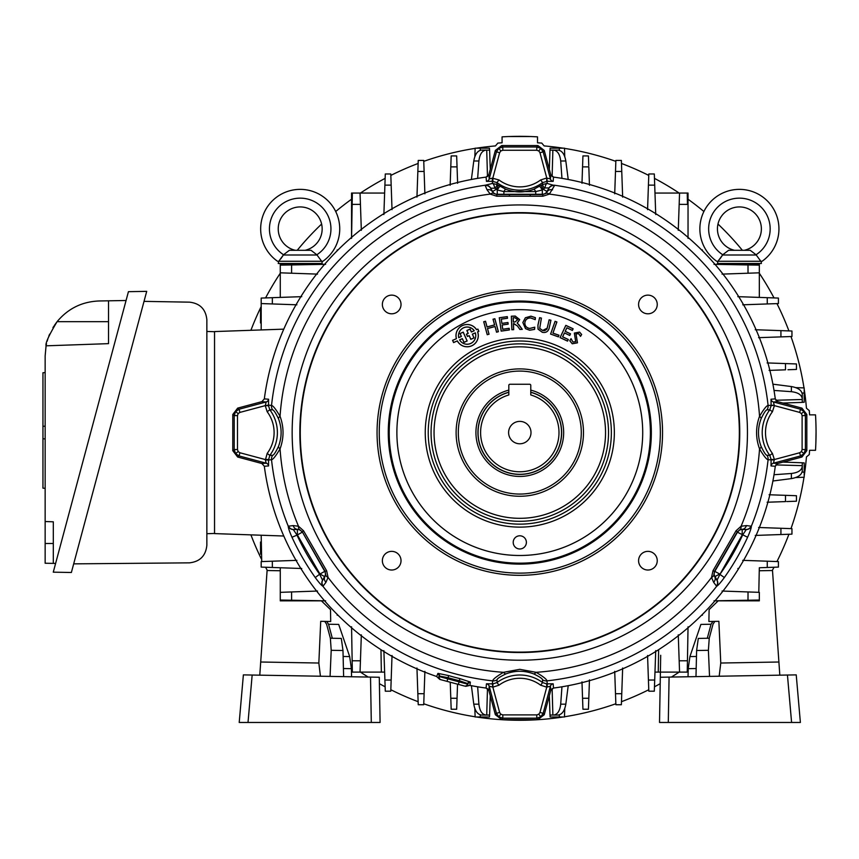 <?xml version="1.0" encoding="UTF-8"?>
<svg xmlns="http://www.w3.org/2000/svg" width="859" height="859" viewBox="0 0 859 859"><rect width="100%" height="100%" fill="white"/><g stroke="black" fill="none" stroke-linecap="round" stroke-linejoin="round"><path stroke-width="1.29" d="M530.776 392.327A41.726 41.726 0 0 1 519.802 474.308A41.726 41.726 0 0 1 508.818 392.327M508.818 390.115A43.863 43.863 0 0 0 519.802 476.444A43.863 43.863 0 0 0 530.776 390.115M508.603 432.582A11.199 11.199 0 0 0 519.802 443.781A11.199 11.199 0 0 0 531.002 432.582A11.199 11.199 0 0 0 519.802 421.382A11.199 11.199 0 0 0 508.603 432.582M558.994 432.582A39.192 39.192 0 0 0 530.776 394.957L530.776 385.369A1.095 1.095 0 0 0 529.681 384.263L509.924 384.263A1.095 1.095 0 0 0 508.818 385.369L508.818 394.957A39.192 39.192 0 0 0 519.802 471.774A39.192 39.192 0 0 0 558.994 432.582M488.857 690.475L486.108 688.059L486.441 683.807A3.296 3.275 -175.6 0 1 489.19 686.201L488.857 690.475L495.353 714.72L501.72 719.606L537.884 719.606L544.241 714.72L550.737 690.475L550.415 686.201L546.754 687.157L540.644 685.203A34.822 34.822 0 0 0 498.961 685.203L496.996 682.572A38.107 38.107 0 0 1 542.609 682.572L542.523 679.77C542.448 678.664 539.463 676.688 533.589 673.864C524.377 670.407 515.175 670.407 506.005 673.864C500.121 676.699 497.146 678.664 497.071 679.77L496.996 682.572L492.926 683.882L492.851 687.157L492.347 683.85L492.926 683.882M544.391 188.261A5.487 0.676 -124.5 0 1 542.566 184.545L547.043 183.418L554.538 185.544L549.352 194.113L542.888 196.206L496.717 196.206L490.253 194.113L487.042 189.828L485.12 185.243L492.561 183.418L497.039 184.545L505.801 189.259C515.142 192.813 524.473 192.813 533.793 189.259L542.566 184.545L542.609 182.591A38.107 38.107 0 0 1 496.996 182.591L497.039 184.545A5.487 0.676 -55.5 0 1 495.213 188.261L490.575 188.164L493.925 193.5L497.093 194.574L542.512 194.574L545.68 193.5L549.051 187.949L544.896 187.949L542.33 189.968L535.726 191.589L503.879 191.589L497.275 189.968L495.213 188.261M278.509 418.784A6.593 2.577 -21.3 0 1 280.055 416.293C284.018 427.127 284.018 437.983 280.055 448.86C275.889 455.914 273.044 459.533 271.519 459.715L268.523 460.027L268.577 465.943L264.325 466.265L261.898 463.516L266.183 463.194L265.377 459.994L268.523 460.027L269.812 455.388L272.604 455.302C273.72 455.227 275.685 452.242 278.509 446.369C281.977 437.156 281.977 427.954 278.509 418.784C275.685 412.9 273.71 409.926 272.604 409.85L269.812 409.775A38.107 38.107 0 0 1 269.812 455.388L267.181 453.423A34.822 34.822 0 0 0 267.181 411.74L269.812 409.775L268.491 405.706L265.216 405.631L268.523 405.126L268.491 405.706M325.948 582.327A5.487 4.563 31.5 0 1 324.885 576.733L319.935 573.995L325.035 571.246L302.336 531.914L299.812 529.713A5.487 3.114 -66.4 0 1 298.502 526.223L303.549 530.776L326.635 570.763L328.052 577.409L325.948 582.327L322.941 586.289A5.487 5.401 -72.1 0 1 322.565 580.222L325.69 574.531L325.035 571.246A5.487 0.537 -29.9 0 0 326.635 570.763M506.005 673.864A6.593 2.577 -111.3 0 1 503.514 672.318L519.802 669.322L536.08 672.318C543.135 676.484 546.754 679.329 546.936 680.865L547.247 683.85L553.164 683.807L553.497 688.059L550.737 690.475M519.802 652.121A219.539 219.539 0 0 1 300.263 432.582A219.539 219.539 0 0 1 519.802 213.043A219.539 219.539 0 0 1 739.341 432.582A219.539 219.539 0 0 1 519.802 652.121M638.581 304.473A9.331 9.331 0 0 0 647.911 313.803A9.331 9.331 0 0 0 657.242 304.473A9.331 9.331 0 0 0 647.911 295.131A9.331 9.331 0 0 0 638.581 304.473M382.362 304.473A9.331 9.331 0 0 0 391.693 313.803A9.331 9.331 0 0 0 401.024 304.473A9.331 9.331 0 0 0 391.693 295.131A9.331 9.331 0 0 0 382.362 304.473M382.362 560.691A9.331 9.331 0 0 0 391.693 570.022A9.331 9.331 0 0 0 401.024 560.691A9.331 9.331 0 0 0 391.693 551.36A9.331 9.331 0 0 0 382.362 560.691M638.581 560.691A9.331 9.331 0 0 0 647.911 570.022A9.331 9.331 0 0 0 657.242 560.691A9.331 9.331 0 0 0 647.911 551.36A9.331 9.331 0 0 0 638.581 560.691M377.058 432.582A142.744 142.744 0 0 1 519.802 289.837A142.744 142.744 0 0 1 662.547 432.582A142.744 142.744 0 0 1 519.802 575.326A142.744 142.744 0 0 1 377.058 432.582M660.346 432.582A140.543 140.543 0 0 0 519.802 292.028A140.543 140.543 0 0 0 379.248 432.582A140.543 140.543 0 0 0 519.802 573.125A140.543 140.543 0 0 0 660.346 432.582M519.802 564.116A131.534 131.534 0 0 0 651.337 432.582A131.534 131.534 0 0 0 519.802 301.047A131.534 131.534 0 0 0 388.268 432.582A131.534 131.534 0 0 0 519.802 564.116M519.802 548.976A6.593 6.593 0 0 0 526.384 542.383A6.593 6.593 0 0 0 519.802 535.791A6.593 6.593 0 0 0 513.21 542.383A6.593 6.593 0 0 0 519.802 548.976M456.44 338.671L452.65 340.368L453.606 342.516L457.321 340.851A11.113 11.113 0 0 0 471.655 345.79A11.113 11.113 0 0 0 477.583 331.832L478.807 331.295L477.851 329.147L476.541 329.727A11.113 11.113 0 0 0 456.44 338.671L452.575 340.336L453.573 342.591L457.299 340.926A11.178 11.178 0 0 0 471.677 345.844A11.178 11.178 0 0 0 477.658 331.864L478.882 331.316L477.883 329.072L476.573 329.652A11.178 11.178 0 0 0 456.376 338.639M467.135 327.043A8.601 8.601 0 0 0 458.76 337.576L461.315 336.438L460.027 333.539L463.226 332.122L467.167 340.969L463.967 342.397L462.325 338.693L459.651 339.885A8.601 8.601 0 0 0 475.295 332.916L472.396 334.205L474.05 337.909L470.796 339.348L469.175 335.697L467.446 336.47L466.416 334.151L468.144 333.389L466.856 330.5L470.109 329.061L471.398 331.95L474.189 330.715A8.601 8.601 0 0 0 467.135 327.043M458.717 337.662L461.401 336.47L460.102 333.571L463.194 332.197L467.092 340.937L464 342.322L462.357 338.618L459.576 339.853A8.665 8.665 0 0 0 475.328 332.841L472.321 334.172L473.975 337.877L470.829 339.273L469.207 335.622L467.468 336.395L466.491 334.183L468.219 333.41L466.931 330.532L470.077 329.137L471.366 332.025L474.275 330.736A8.665 8.665 0 0 0 458.717 337.662L458.76 337.576M583.486 432.582A63.684 63.684 0 0 1 519.802 496.266A63.684 63.684 0 0 1 456.118 432.582A63.684 63.684 0 0 1 519.802 368.898A63.684 63.684 0 0 1 583.486 432.582M458.309 432.582A61.494 61.494 0 0 0 519.802 494.065A61.494 61.494 0 0 0 581.285 432.582A61.494 61.494 0 0 0 519.802 371.088A61.494 61.494 0 0 0 458.309 432.582M235.559 411.579L238.168 413.587L237.492 415.584L234.206 415.584L235.559 411.579L239.081 409.228L266.183 401.969L261.898 401.636L237.664 408.132L232.778 414.5L232.778 450.664L237.664 457.02L261.898 463.516M267.181 411.74L265.216 405.631L239.929 412.406L239.081 409.228L237.664 408.132M235.559 453.584L238.168 451.576L239.929 452.757L239.081 455.936L235.559 453.584L234.206 449.568L234.206 415.584L232.778 414.5M237.492 415.584L237.492 449.568L234.206 449.568L232.778 450.664M533.589 673.864A6.593 2.577 -68.7 0 0 536.08 672.318A240.295 240.295 0 0 0 711.542 577.409L712.97 570.763A5.487 0.537 29.9 0 0 714.559 571.246L713.915 574.531L717.04 580.222L719.896 574.381L724.352 577.538C720.733 582.509 718.167 585.419 716.664 586.289L713.646 582.327L711.542 577.409A5.487 3.114 -6.4 0 0 713.915 574.531M712.97 570.763L736.045 530.776A5.487 0.537 30.1 0 1 737.269 531.914L714.559 571.246L719.67 573.995L714.72 576.733A5.487 4.563 148.5 0 1 713.646 582.327M771.028 399.22A3.296 3.275 85.6 0 0 773.422 401.969L800.524 409.228L804.035 411.579L805.398 415.584L805.398 449.568L804.035 453.584L800.524 455.936L799.665 452.757L801.426 451.576L802.113 449.568L802.113 415.584L801.426 413.587L799.665 412.406L774.389 405.631L772.424 411.74L769.793 409.775L767.001 409.85C765.884 409.936 763.909 412.911 761.085 418.784C757.627 428.007 757.627 437.199 761.085 446.369C763.919 452.263 765.884 455.238 767.001 455.302L769.793 455.388A38.107 38.107 0 0 1 769.793 409.775L771.103 405.706L771.028 399.22L775.28 398.887L777.696 401.636L773.422 401.969L774.227 405.169L768.086 405.448C766.55 405.631 763.705 409.249 759.539 416.293A240.295 240.295 0 0 0 549.352 194.113A5.487 3.114 -126.4 0 0 545.68 193.5M772.424 411.74A34.822 34.822 0 0 0 772.424 453.423L774.389 459.533L773.422 463.194L777.696 463.516L801.941 457.02L806.826 450.664L806.826 414.5L805.398 415.584L802.113 415.584M540.805 148.339L538.797 150.948L536.789 150.271L536.789 146.986L540.805 148.339L543.156 151.86L550.415 178.951L550.737 174.678L544.241 150.432L537.884 145.558L501.72 145.558L495.353 150.432L488.857 174.678L489.19 178.951L492.39 178.157L492.347 181.303L486.441 181.356L486.108 177.104L488.857 174.678M492.39 178.157L498.961 179.96A34.822 34.822 0 0 0 540.644 179.96L546.754 177.996L539.978 152.709L543.156 151.86L544.241 150.432M498.8 148.339L500.808 150.948L499.627 152.709L496.448 151.86L498.8 148.339L502.805 146.986L536.789 146.986L537.884 145.558M536.789 150.271L502.805 150.271L502.805 146.986L501.72 145.558M553.164 683.807A3.296 3.275 175.6 0 0 550.415 686.201L543.156 713.303L540.805 716.814L536.789 718.178L502.805 718.178L498.8 716.814L496.448 713.303L499.627 712.444L500.808 714.205L502.805 714.892L536.789 714.892L538.797 714.205L539.978 712.444L546.754 687.157L546.678 683.882L547.247 683.85L547.215 687.007M537.884 719.606L536.789 718.178L536.789 714.892M467.693 683.592L467.554 684.129L467.693 683.592L459.382 680.725A255.402 255.402 0 0 1 448.054 677.697L447.743 678.825L459.082 681.863L459.898 678.61L470.238 682.025A2.201 2.18 -8.1 0 0 467.693 683.592M464.332 685.997L439.776 679.415L464.332 685.997A2.631 2.631 105 0 0 467.554 684.129L459.082 681.863L458.395 684.408M437.993 677.794L436.64 676.484L437.993 673.381L448.666 675.593L448.054 677.697L439.411 676.022L437.993 677.794L439.776 679.415M437.993 673.381A2.201 2.18 -141.9 0 1 439.411 676.022L439.271 676.548A2.631 2.631 105 0 0 441.129 679.78M437.628 673.853A2.201 2.18 -141.9 0 1 439.046 676.495L447.743 678.825L447.067 681.37M470.238 682.025L470.324 682.615A2.201 2.18 -8.1 0 0 467.779 684.194L468.037 685.847L469.862 685.385L470.324 682.615M465.685 686.352L468.037 685.847M498.961 685.203L492.851 687.157L499.627 712.444M544.241 714.72L543.156 713.303L539.978 712.444M501.72 719.606L502.805 718.178L502.805 714.892M495.353 150.432L496.448 151.86L489.19 178.951A3.296 3.275 -4.4 0 1 486.441 181.356M497.071 679.77A6.593 6.55 -172.8 0 1 492.669 680.865A249.765 249.765 0 0 1 322.941 586.289C321.449 585.43 318.882 582.509 315.253 577.538A250.71 250.71 0 0 1 291.985 537.251C289.494 531.624 288.248 527.941 288.259 526.213L293.187 525.59A5.487 4.563 88.5 0 0 297.504 529.305L293.316 529.563L296.946 534.964A245.244 245.244 0 0 0 319.709 574.381L322.565 580.222M299.812 529.713L297.397 529.477A5.487 5.487 30 0 1 302.153 532.226L297.397 534.964L297.397 529.477L293.51 529.477A5.487 5.401 84.4 0 1 288.495 526.019M293.187 525.59L298.502 526.223A240.295 240.295 0 0 1 280.055 448.86A6.593 2.577 21.3 0 1 278.509 446.369M291.985 537.251L297.397 534.964L319.935 573.995L315.253 577.538M272.604 455.302A6.593 6.55 82.8 0 0 271.519 459.715A249.765 249.765 0 0 0 288.259 526.213A5.487 5.401 12.1 0 0 293.316 529.563M774.227 405.169L771.103 405.706M806.826 414.5L801.941 408.132L800.524 409.228L799.665 412.406M806.826 450.664L805.398 449.568L802.113 449.568M777.696 463.516L775.28 466.265L771.028 465.943L771.103 459.458L769.793 455.388L772.424 453.423M774.227 459.994L768.086 459.715C766.572 459.544 763.715 455.925 759.539 448.86C755.587 438.036 755.587 427.181 759.539 416.293A6.593 2.577 -158.7 0 1 761.085 418.784M771.028 465.943A3.296 3.275 94.4 0 1 773.422 463.194L800.524 455.936L801.941 457.02M799.665 452.757L774.389 459.533L771.103 459.458M761.085 446.369A6.593 2.577 158.7 0 1 759.539 448.86A240.295 240.295 0 0 1 741.092 526.223L746.407 525.59L751.346 526.213C751.357 527.941 750.111 531.614 747.609 537.251A250.71 250.71 0 0 1 724.352 577.538M751.11 526.019A5.487 5.401 95.6 0 1 746.084 529.477L742.197 529.477L742.197 534.964L719.896 574.381A245.244 245.244 0 0 0 742.648 534.964L746.288 529.563L742.197 529.477A5.487 5.487 -30 0 0 737.441 532.226L739.782 529.713A5.487 3.114 66.4 0 0 741.092 526.223L736.045 530.776M747.609 537.251L737.441 532.226L714.913 571.246A5.487 5.487 -90 0 0 714.913 576.733L716.857 580.104A5.487 5.401 144.4 0 1 716.374 586.182M717.04 580.222A5.487 5.401 72.1 0 1 716.664 586.289A249.765 249.765 0 0 1 546.936 680.865A6.593 6.55 -7.2 0 1 542.523 679.77M746.288 529.563A5.487 5.401 -12.1 0 0 751.346 526.213A249.765 249.765 0 0 0 768.086 459.715A6.593 6.55 97.2 0 0 767.001 455.302M746.407 525.59A5.487 4.563 91.5 0 1 742.101 529.305L739.782 529.713M540.644 685.203L542.609 682.572L546.678 683.882M486.441 683.807L492.347 683.85L492.669 680.865C492.83 679.351 496.448 676.495 503.514 672.318A240.295 240.295 0 0 1 328.052 577.409A5.487 3.114 6.4 0 1 325.69 574.531M303.549 530.776A5.487 0.537 -30.1 0 0 302.336 531.914L324.681 571.246A5.487 5.487 90 0 1 324.681 576.733L322.737 580.104A5.487 5.401 35.6 0 0 323.231 586.182M237.664 457.02L239.081 455.936L266.183 463.194A3.296 3.275 -94.4 0 1 268.577 465.943M265.377 459.994L267.181 453.423M261.898 401.636L264.325 398.887L268.577 399.22L268.523 405.126L271.519 405.448C273.033 405.609 275.879 409.228 280.055 416.293A240.295 240.295 0 0 1 490.253 194.113A5.487 3.114 -53.6 0 1 493.925 193.5M265.377 405.169L266.183 401.969A3.296 3.275 -85.6 0 0 268.577 399.22M239.929 452.757L265.216 459.533L268.491 459.458M488.986 334.205L487.268 334.666L483.767 321.792L485.485 321.32L487.032 327L494.644 324.927L493.098 319.258L494.816 318.786L498.317 331.671L496.599 332.132L495.063 326.463L487.45 328.535L488.986 334.205M487.236 334.742L483.703 321.749L485.528 321.255L487.074 326.925L494.569 324.885L493.034 319.215L494.859 318.721L498.392 331.703L496.556 332.208L495.02 326.538L487.515 328.567L489.061 334.248L487.268 334.666M518.761 324.541L522.272 329.362L519.899 329.448L517.419 325.99L514.036 323.618L513.446 323.639L513.671 329.673L511.846 329.738L511.341 316.209L515.239 316.058L519.716 319.612L517.279 323.07L522.272 329.362M522.165 329.308L519.899 329.448M519.931 329.384L517.419 325.99M514.874 317.669L513.177 317.733L513.338 322.05L515.035 321.985L517.762 319.709L514.874 317.669M517.462 325.958L513.392 323.585L513.618 329.62L511.9 329.684L511.406 316.262L515.239 316.123L519.663 319.612L517.139 323.059L518.718 324.573M539.753 328.396L542.684 330.468L547.247 328.138L549.116 319.806L550.941 320.214L549.062 328.6C547.935 331.767 545.669 333.002 542.276 332.293L538.013 329.137L537.906 325.239L539.602 317.669L541.428 318.088L539.699 328.417L542.684 330.468M542.673 330.522L544.842 330.575L546.904 329.169L549.159 319.87L550.877 320.257L549.062 328.6M549.008 328.589C547.892 331.724 545.658 332.938 542.287 332.24L542.276 332.293M542.287 332.24L538.067 329.115L537.959 325.25L539.645 317.744L541.363 318.131L539.699 328.417M567.531 341.055L560.132 337.576L565.845 325.432L573.06 328.814L572.33 330.361L566.843 327.784L565.158 331.359L570.462 333.861L569.742 335.397L564.438 332.905L562.581 336.846L568.25 339.52L567.531 341.055M564.46 332.981L562.656 336.825L568.325 339.488L567.552 341.13L560.057 337.608L565.823 325.346L573.136 328.793L572.362 330.436L566.876 327.859L565.233 331.338L570.548 333.829L569.764 335.472L564.438 332.905M573.017 342.022L575.68 341.657L574.327 333.088L579.557 332.057L581.661 334.484L580.555 336.363L578.547 333.679L576.035 333.979L577.463 342.827L572.234 343.793L569.764 340.776L571.042 338.629L572.985 342.075L575.68 341.657M575.723 341.678L574.381 333.109L579.524 332.1L581.597 334.484L580.566 336.234L578.579 333.636L575.981 333.947L577.409 342.795L572.266 343.74L569.828 340.787L571.01 338.79L572.985 342.075M558.393 336.814L550.63 334.076L555.107 321.384L556.825 321.985L552.895 333.152L558.93 335.278L558.393 336.814M550.565 334.119L555.075 321.309L556.9 321.953L552.971 333.109L559.005 335.235L558.425 336.889L550.63 334.076M524.849 322.769C524.881 326.033 526.524 327.923 529.778 328.417L534.792 327.172L534.599 329.394L529.638 330.243L525.525 328.675L522.841 322.512L525.354 317.766L530.905 316.166L535.404 317.637L535.243 319.655L530.744 317.991C527.405 317.916 525.44 319.505 524.849 322.769L524.785 322.759C524.828 326.066 526.481 327.977 529.778 328.471L529.778 328.417M529.778 328.471L534.727 327.279L534.545 329.351L529.638 330.189L525.558 328.632L522.895 322.512L525.397 317.809L530.905 316.219L535.35 317.669L535.189 319.559L530.744 317.937C527.372 317.851 525.386 319.462 524.785 322.759M509.333 329.899L501.216 331.059L499.304 317.819L507.239 316.681L507.465 318.206L501.248 319.108L501.871 323.435L507.905 322.554L508.12 324.09L502.086 324.96L502.708 329.287L509.108 328.363L509.333 329.899M499.24 317.776L507.293 316.617L507.529 318.259L501.312 319.161L501.914 323.371L507.948 322.49L508.184 324.144L502.15 325.013L502.762 329.222L509.162 328.299L509.398 329.942L501.162 331.134L499.304 317.819M542.888 196.206A5.487 0.537 -90.1 0 0 542.512 194.574L542.33 194.274A5.487 5.487 150 0 0 547.086 191.525L547.183 191.697A5.487 4.563 -151.5 0 1 552.562 189.828M539.602 186.414A5.487 0.612 -120.5 0 1 542.33 189.968L542.33 194.274L503.879 194.274L503.879 191.589A5.487 1.17 -68.4 0 1 505.801 189.259M487.042 189.828A5.487 4.563 -28.5 0 1 492.422 191.697L492.518 191.525A5.487 5.487 -150 0 0 497.275 194.274L497.093 194.574A5.487 0.537 -89.9 0 0 496.717 196.206M485.067 185.544A5.487 5.401 -24.4 0 1 490.575 188.164L492.518 191.525L496.277 189.356A5.487 0.537 -57.5 0 0 498.252 185.34M535.726 194.274L535.726 191.589A5.487 1.17 -111.6 0 0 533.793 189.259M541.353 185.34A5.487 0.537 -122.5 0 0 543.328 189.356L547.086 191.525L549.03 188.164A5.487 5.401 -155.6 0 1 554.538 185.544M503.879 194.274L497.275 194.274L497.275 189.968A5.487 0.612 -59.5 0 1 500.002 186.414M546.678 181.27L546.754 177.996L547.247 181.303L542.609 182.591L540.644 179.96M544.896 187.949A5.487 1.686 -81.8 0 1 547.043 183.418L547.247 181.303L553.164 181.356A3.296 3.275 4.4 0 1 550.415 178.951L547.215 178.157M767.001 409.85A6.593 6.55 -97.2 0 0 768.086 405.448A249.765 249.765 0 0 0 554.484 185.243A5.487 5.401 132.1 0 0 549.051 187.949M490.553 187.949A5.487 5.401 -132.1 0 0 485.12 185.243A249.765 249.765 0 0 0 271.519 405.448A6.593 6.55 -82.8 0 0 272.604 409.85M494.709 187.949A5.487 1.686 -98.2 0 0 492.561 183.418L492.347 181.303L496.996 182.591L498.961 179.96M499.627 152.709L492.851 177.996L492.926 181.27M550.737 174.678L553.497 177.104A257.689 257.689 0 0 1 775.28 398.887M801.941 408.132L777.696 401.636M775.28 466.265A257.689 257.689 0 0 1 553.497 688.059M486.108 688.059A257.689 257.689 0 0 1 469.862 685.385M436.64 676.484A257.689 257.689 0 0 1 264.325 466.265M264.325 398.887A257.689 257.689 0 0 1 486.108 177.104M492.39 687.007L489.19 686.201L496.448 713.303L495.353 714.72M513.231 317.787L513.392 321.996L515.024 321.932L517.698 319.72L514.874 317.723L513.231 317.787M728.582 600.817L747.996 600.226L748.028 591.948L759.324 592.345L759.324 600.033L715.01 600.806L759.324 600.817L714.989 600.817L747.996 600.226L714.001 600.817M261.19 322.984L260.535 322.973L260.535 308.714L261.19 308.714M701.62 249.969L702.415 249.969L702.415 250.764M296.881 560.347L272.335 561.206L272.357 567.477L280.27 567.756L261.716 567.112M301.756 568.508L261.19 567.09L261.19 561.603L272.335 561.206L272.346 565.394M280.27 592.345L291.577 591.948L291.609 600.226L280.27 600.033L280.27 567.756L300.854 568.475M317.54 591.046L291.577 591.948M325.604 600.817L291.609 600.226M311.022 600.817L280.27 600.817L324.605 600.817L280.27 600.033L324.595 600.806L280.27 600.033L280.27 600.849L321.406 600.849L330.5 609.632L330.704 621.497L320.718 621.325L318.839 663.03L260.707 662.01L259.783 675.163L267.095 570.526L280.27 570.752M261.716 561.582L261.19 535.232M283.781 536.016L214.546 533.6L214.546 331.563L283.781 329.147M325.604 264.336L291.609 264.937L291.577 273.216L280.27 272.818L280.27 265.13L324.595 264.357L280.27 264.336L280.27 265.13M317.54 274.118L291.577 273.216M300.854 296.688L280.27 297.407L280.27 272.818L280.807 272.84M280.27 297.407L272.357 297.676L272.335 303.946L261.19 303.56L261.19 298.073L280.27 297.407M261.19 329.931L261.19 303.56M301.756 296.656L272.357 297.676M296.881 304.805L272.335 303.946M456.687 156.628L456.666 155.93L451.179 155.93L456.666 155.93L457.042 166.871L450.792 166.882L451.147 156.628M416.98 196.292L418.236 160.418L423.723 160.418L424.11 171.446L417.85 171.467L424.11 171.446L424.894 193.812M756.092 329.759L791.955 331.016L791.955 336.503L780.928 336.889L780.917 330.629L780.928 336.889L784.02 336.782M622.625 196.292L621.755 171.467L615.495 171.446L615.882 160.418L621.368 160.418L621.755 171.467L621.368 160.418M383.909 651.53L384.907 680.027L384.628 672.103L352.351 672.103L351.578 627.789L352.158 660.775L360.436 660.807L360.039 672.103L381.364 672.103L380.977 650.37L382.062 650.37M416.98 668.871L417.85 693.696L424.11 693.707L423.723 704.734L418.236 704.734L417.85 693.696L418.236 704.734M456.666 709.233L451.179 709.233L450.792 698.27L457.042 698.281L456.666 709.233L451.179 709.233L456.666 709.233M588.426 709.233L582.939 709.233L588.426 709.233L582.939 709.233L582.552 698.281L588.812 698.27L588.447 708.525M622.625 668.871L621.368 704.734L615.882 704.734L615.495 693.707L621.755 693.696L615.495 693.707L615.559 695.597M688.027 627.789L687.254 672.103L679.566 672.103L679.168 660.807L687.447 660.775L688.027 627.789L687.254 672.103L688.038 626.78M756.092 535.404L780.917 534.534L780.928 528.274L791.955 528.661L791.955 534.148L780.917 534.534L791.955 534.148M337.19 250.764L337.19 249.969L337.984 249.969M337.984 615.194L337.19 615.194L337.19 614.389M564.76 708.568L564.47 716.975L550.125 716.975L550.061 715.053M555.483 715.053L553.572 715.053C557.523 714.516 559.896 710.887 560.702 704.165L561.958 686.803M568.218 685.686L565.823 704.165C564.631 710.887 562.054 714.516 558.071 715.053L553.572 715.053M557.373 715.053L558.071 715.053M549.32 695.769L549.996 715.053L552.874 715.053L552.122 688.564M647.568 655.492L648.427 680.049L654.698 680.027L654.311 691.194L654.977 672.103L679.566 672.103L658.241 672.103L658.617 650.37L657.543 650.37M658.241 672.103L654.977 672.103L654.333 690.668M655.728 650.617L654.698 680.027L654.977 672.103L679.566 672.103M678.266 634.833L679.168 660.807M688.038 672.103L687.254 672.103L688.038 672.103M655.696 651.53L654.977 672.103M654.311 691.194L648.824 691.194L648.427 680.049L652.615 680.027M647.74 660.41L647.6 656.351M648.824 691.194L652.421 691.194M352.351 672.103L351.556 672.103L352.351 672.103L351.556 626.78L352.287 668.334M361.338 634.833L360.436 660.807M383.876 650.617L384.907 680.027L391.167 680.049L390.781 691.194L385.294 691.194L384.628 672.103L360.039 672.103M392.026 655.492L391.167 680.049L386.99 680.027M391.854 660.41L391.994 656.351M384.628 672.103L381.364 672.103M614.711 671.351L615.495 693.707L614.711 671.351M622.646 668.034L622.474 673.166M615.624 697.379L615.645 697.959M615.656 698.517L615.699 699.58M615.774 701.867L615.806 702.619M581.983 681.885L582.552 698.281L588.812 698.27L589.457 679.899M588.501 707.129L588.522 706.388M588.587 704.595L588.64 703.049M588.662 702.49L588.726 700.74M588.748 700.139L588.812 698.27M582.638 700.751L582.703 702.501M490.274 695.769L489.609 715.053L481.534 715.053C477.55 714.516 474.963 710.887 473.781 704.165L471.387 685.686M477.647 686.803L478.903 704.165C479.698 710.887 482.082 714.516 486.033 715.053M489.609 715.053L489.469 716.975L475.134 716.975L474.844 708.568M486.72 715.053L484.111 715.053L486.72 715.053L487.483 688.564M450.234 682.218L450.792 698.27L457.042 698.281L457.536 684.172L457.042 698.281M450.878 700.74L450.921 701.921M450.975 703.585L451.061 705.969M456.687 708.525L456.72 707.773M456.763 706.388L456.827 704.605M456.881 703.059L456.902 702.501M456.977 700.16L457.02 698.915M416.948 668.034L417.13 673.166M424.894 671.351L424.11 693.707L424.894 671.351M423.852 701.019L423.938 698.517M702.415 614.389L702.415 615.194L701.62 615.194M795.788 387.624L804.196 387.914L804.196 402.248L802.274 402.323M782.989 403.054L802.274 402.388L802.274 394.313L802.274 398.812C801.737 394.861 798.108 392.477 791.386 391.683L774.023 390.426M772.907 384.166L791.386 386.561C798.108 387.742 801.737 390.33 802.274 394.313M775.784 400.262L802.274 399.499L802.274 398.812M802.274 399.499L802.274 395M742.724 304.805L767.27 303.946L767.248 297.676L778.415 298.073L778.415 303.56L767.27 303.946L767.248 299.77M737.838 296.656L777.889 298.052M759.324 272.818L748.028 273.216L747.996 264.937L759.324 265.13L759.324 297.407L738.751 296.688M722.054 274.118L748.028 273.216M714.001 264.336L747.996 264.937M730.622 263.488L730.622 264.626L715.01 264.357L759.324 264.336L714.989 264.336L759.324 265.13L759.324 264.336L759.324 265.13M747.631 304.634L743.572 304.773M722.054 591.046L748.028 591.948M758.798 592.323L759.324 567.756L778.415 567.09L767.248 567.477L767.27 561.206L778.415 561.603L778.415 567.09M738.751 568.475L737.838 568.508M742.724 560.347L767.27 561.206L767.248 565.394M747.631 560.519L743.572 560.379M782.989 462.099L802.274 462.776L802.274 470.839C801.737 474.834 798.108 477.411 791.386 478.603L772.907 480.997M775.795 464.902L802.274 465.653L802.274 470.152M774.023 474.737L791.386 473.481C798.108 472.675 801.737 470.303 802.274 466.351L802.274 470.839M802.274 465.653L802.274 466.351M802.274 462.84L804.196 462.904L804.196 477.25L795.788 477.54M767.119 502.236L785.491 501.592L785.502 495.332L796.454 495.718L796.454 501.205L786.758 501.549M786.769 495.375L769.106 494.763L785.502 495.332L785.491 501.592M787.971 501.506L789.142 501.463M791.815 501.366L793.19 501.323M794.994 501.259L795.531 501.237M795.273 495.675L794.682 495.654M793.995 495.632L791.826 495.557M788.573 495.439L787.982 495.418M755.254 535.425L760.387 535.254M758.572 527.49L780.928 528.274L758.572 527.49M785.738 528.435L784.6 528.403M758.572 337.673L780.928 336.889M755.254 329.727L760.387 329.91M791.955 331.016L780.917 330.629M785.738 336.717L786.801 336.685M789.84 336.578L790.484 336.556M763.039 337.512L759.367 337.641M769.106 370.401L785.502 369.821L785.491 363.572L796.454 363.948L796.454 369.445L787.982 369.735M767.119 362.928L785.491 363.572L785.502 369.821M796.454 363.948L795.745 363.926M794.994 363.905L793.609 363.851M791.332 363.776L790.269 363.733M789.711 363.722L787.971 363.658M787.359 363.636L785.491 363.572M788.573 369.714L789.722 369.681M791.332 369.617L793.19 369.553M795.745 369.467L796.454 369.445M498.252 185.361A248.154 248.154 0 0 0 496.781 185.49M622.646 197.119L622.474 191.987M614.711 193.812L615.495 171.446L621.755 171.467M615.849 161.138L615.849 161.363A287.69 287.69 0 0 0 564.47 148.382M615.806 162.534L615.774 163.296M615.699 165.583L615.656 166.646M615.602 168.353L615.559 169.567M614.872 189.334L614.743 193.017M589.457 185.265L588.812 166.882L582.552 166.871L582.939 155.93L588.426 155.93L588.769 165.626M582.595 165.615L581.983 183.278L582.552 166.871L588.812 166.882M588.726 164.413L588.683 163.242M588.64 162.115L588.63 161.578M588.608 161.062L588.544 159.183M588.49 157.702L588.458 156.853M582.864 158.024L582.842 158.775M588.426 155.93L582.939 155.93M549.32 169.384L549.996 150.1L558.071 150.1C562.054 150.636 564.631 154.266 565.823 160.987L568.218 179.477M561.958 178.361L560.702 160.987C559.896 154.266 557.523 150.636 553.572 150.1M550.061 150.1L550.125 148.188L564.47 148.188L564.76 156.585M552.122 176.589L552.874 150.1L555.483 150.1M457.622 183.278L456.977 165.003M450.148 185.265L450.792 166.882L457.042 166.871M451.125 157.39L451.072 158.775M450.996 161.052L450.954 162.115M450.9 163.811L450.878 164.413M450.857 165.014L450.792 166.882M456.924 163.231L456.838 161.052M456.773 159.183L456.752 158.389M450.277 181.582L450.18 184.47M416.948 197.119L417.13 191.987M418.236 160.418L417.85 171.467M424.088 170.812L424.045 169.556M423.981 167.784L423.959 167.204M423.938 166.646L423.906 165.583M423.766 161.61L423.755 161.363A287.69 287.69 0 0 1 475.124 148.382M679.168 204.356L679.566 193.05L687.254 193.05L687.447 204.388L679.168 204.356L678.266 230.319M688.038 237.385L688.038 193.05L687.254 193.05M688.038 238.383L688.027 237.374M655.696 213.633L654.977 193.05L679.566 193.05M648.427 185.114L648.824 173.969L654.311 173.969L654.698 185.136L648.427 185.114L647.568 209.66L648.427 185.114M654.977 193.05L654.698 185.136L654.977 193.05M655.728 214.535L654.698 185.136M652.421 173.969L648.824 173.969M392.026 209.66L391.167 185.114L384.907 185.136L385.294 173.969L390.781 173.969L391.167 185.114L386.99 185.125M383.876 214.535L385.294 173.969M360.061 193.586L360.436 204.356L352.158 204.388L352.351 193.05L384.628 193.05L383.909 213.633M361.338 230.319L360.436 204.356M351.556 238.383L352.158 204.388M351.578 237.374L352.34 193.586M352.351 193.05L351.556 193.05L351.556 237.385M474.844 156.585L475.134 148.188L489.469 148.188L489.544 150.1M490.274 169.384L489.609 150.1L481.534 150.1L486.033 150.1C482.082 150.636 479.698 154.266 478.903 160.987L477.647 178.361M471.387 179.477L473.781 160.987C474.963 154.266 477.55 150.636 481.534 150.1M487.483 176.589L486.72 150.1L486.033 150.1M486.72 150.1L482.221 150.1M260.535 554.109L260.535 542.018L260.535 554.109L261.19 554.098M719.176 676.226L720.765 663.03L778.898 662.01L779.822 675.163M708.396 650.306L696.617 650.51L698.292 638.42L709.244 638.226L708.396 650.306L709.534 676.398M696.617 650.51L695.983 676.634M709.244 638.226L713.013 624.203L714.849 621.39L718.876 621.325L720.765 663.03M778.898 662.01L772.499 570.526L759.324 570.752M759.324 600.033L759.324 600.849L718.199 600.849L709.104 609.632L708.89 621.497L714.849 621.39M707.29 638.269L711.048 624.235L712.895 621.422M711.048 624.235L700.901 624.418L689.917 656.577L688.22 668.667L688.027 676.774M660.077 690.432L659.519 722.462L660.313 677.257L669.086 677.096L668.291 722.462L659.519 722.462L669.118 722.462M787.445 675.034L796.229 674.884L800.384 722.462L791.59 722.462L787.445 675.034L669.086 677.096M799.869 716.546L800.384 722.462L668.291 722.462M660.689 655.277L660.313 677.257L660.689 655.277M331.209 650.306L342.977 650.51L341.313 638.42L330.361 638.226L331.209 650.306L330.071 676.398M320.428 676.226L318.839 663.03M324.756 621.39L326.592 624.203L330.361 638.226M342.977 650.51L343.621 676.634M379.291 677.257L380.086 722.462L379.291 677.257L370.519 677.096L371.303 722.462L380.086 722.462L370.487 722.462M239.414 720.175L243.376 674.884L239.21 722.462L371.303 722.462M239.21 722.462L248.015 722.462L252.159 675.034L243.376 674.884M252.159 675.034L370.519 677.096M332.315 638.269L328.546 624.235L338.693 624.418L349.677 656.577L351.385 668.667L351.578 676.774M328.546 624.235L326.71 621.422M144.022 301.369L189.603 302.164C200.04 303.42 205.795 309.272 206.858 319.731L206.858 545.282C205.763 555.805 199.964 561.657 189.442 562.849L73.691 563.858M206.858 331.445L214.546 331.714M206.858 533.718L214.546 533.45M44.711 438.895L42.95 438.777L42.95 426.311L45.151 426.161M45.151 488.32L42.95 488.17L42.95 438.777M42.95 426.311L42.95 372.742L45.151 372.591M53.312 563.386L45.151 563.246L45.151 521.52L53.312 521.81L53.312 563.386L55.62 563.429M71.372 572.491L146.706 291.362L128.431 291.673L53.269 572.169L71.372 572.491M126.069 300.5L108.513 300.811L108.513 343.643L46.075 345.823C45.226 343.353 48.899 335.311 57.091 321.674L54.246 325.593M53.612 326.57L52.947 327.666M49.618 334.172L48.823 336.105M48.125 338.017L47.127 341.259M46.493 343.772L46.311 344.642M108.513 300.811L99.086 300.972C82.024 301.649 68.022 308.553 57.091 321.674L108.513 321.674M46.075 345.823L45.151 355.862L45.151 521.52M563.214 148.188A287.69 287.69 0 0 0 544.144 145.923L541.761 143.088A290.321 290.321 0 0 0 537.519 142.798L537.519 136.86A296.248 296.248 0 0 0 502.075 136.86L502.075 142.798A290.321 290.321 0 0 0 497.844 143.088L495.46 145.923A287.69 287.69 0 0 0 476.391 148.188M508.678 136.538L530.926 136.538M804.196 475.993A287.69 287.69 0 0 0 806.451 456.924L809.285 454.54A290.321 290.321 0 0 0 809.575 450.299L815.524 450.299A296.248 296.248 0 0 0 815.524 414.854L809.575 414.854A290.321 290.321 0 0 0 809.285 410.623L806.451 408.24A287.69 287.69 0 0 0 804.196 389.17M816.05 432.582L815.846 443.706M815.846 421.458L816.007 427.685M816.029 429.328L816.039 430.466M250.914 534.867A287.69 287.69 0 0 0 261.19 558.608M265.581 567.241A287.69 287.69 0 0 0 267.353 570.526M351.245 665.714A287.69 287.69 0 0 0 352.254 666.434M360.458 672.103A287.69 287.69 0 0 0 368.167 677.053M379.41 683.678A287.69 287.69 0 0 0 385.143 686.803M390.834 689.734A287.69 287.69 0 0 0 418.129 701.696M423.755 703.757A287.69 287.69 0 0 0 475.124 716.771M476.391 716.975A287.69 287.69 0 0 0 563.214 716.975M564.47 716.771A287.69 287.69 0 0 0 615.849 703.757M621.476 701.696A287.69 287.69 0 0 0 648.77 689.734M654.461 686.803A287.69 287.69 0 0 0 660.195 683.678M671.437 677.053A287.69 287.69 0 0 0 679.136 672.103M687.35 666.434A287.69 287.69 0 0 0 688.36 665.714M772.252 570.526A287.69 287.69 0 0 0 774.023 567.241M776.955 561.55A287.69 287.69 0 0 0 788.916 534.255M790.978 528.629A287.69 287.69 0 0 0 803.992 477.25M418.129 163.457A287.69 287.69 0 0 0 390.834 175.419M385.143 178.361A287.69 287.69 0 0 0 360.458 193.05M351.556 199.224A287.69 287.69 0 0 0 335.697 211.518M321.61 224.049A287.69 287.69 0 0 0 297.225 250.302M287.056 263.488A287.69 287.69 0 0 0 286.444 264.336M280.27 273.237A287.69 287.69 0 0 0 265.581 297.923M261.19 306.556A287.69 287.69 0 0 0 250.914 330.286M803.992 387.903A287.69 287.69 0 0 0 790.978 336.535M788.916 330.908A287.69 287.69 0 0 0 776.955 303.614M774.023 297.923A287.69 287.69 0 0 0 759.324 273.237M753.16 264.336A287.69 287.69 0 0 0 752.538 263.488M742.369 250.302A287.69 287.69 0 0 0 717.984 224.049M703.908 211.518A287.69 287.69 0 0 0 688.038 199.224M679.136 193.05A287.69 287.69 0 0 0 654.461 178.361M648.77 175.419A287.69 287.69 0 0 0 621.476 163.457M756.049 254.747A30.741 30.741 0 0 0 739.406 198.15A30.741 30.741 0 0 0 722.763 254.747L717.952 261.286L716.75 261.286A39.525 39.525 0 0 1 739.406 189.367A39.525 39.525 0 0 1 762.062 261.286A39.525 39.525 0 0 0 778.941 228.891A39.525 39.525 0 0 1 762.062 261.286L760.859 261.286L762.062 261.286A39.525 39.525 0 0 0 739.406 189.367A39.525 39.525 0 0 0 716.75 261.286L760.859 261.286L756.049 254.747L750.218 250.302L728.593 250.302L722.763 254.747M717.952 261.286L717.448 263.488L761.364 263.488L761.16 261.286M744.313 250.302L744.291 250.302A21.958 21.958 0 0 0 739.406 206.933A21.958 21.958 0 0 0 734.531 250.302L744.86 250.302M719.928 258.913L722.612 254.994L756.21 254.994M760.011 260.341L760.859 261.286M316.831 254.747A30.741 30.741 0 0 0 300.199 198.15A30.741 30.741 0 0 0 283.556 254.747L278.745 261.286L277.543 261.286A39.525 39.525 0 0 1 300.199 189.367A39.525 39.525 0 0 1 339.724 228.891A39.525 39.525 0 0 0 300.199 189.367A39.525 39.525 0 0 0 277.543 261.286L322.855 261.286L321.653 261.286L316.831 254.747L311.012 250.302L289.376 250.302L283.556 254.747M278.745 261.286L278.23 263.488L322.157 263.488L321.953 261.286M280.721 258.913L283.395 254.994L316.992 254.994M278.23 228.891A21.958 21.958 0 0 1 300.199 206.933A21.958 21.958 0 0 1 322.157 228.891A21.958 21.958 0 0 0 300.199 206.933A21.958 21.958 0 0 0 295.313 250.302L305.074 250.302A21.958 21.958 0 0 0 322.157 228.891A21.958 21.958 0 0 1 305.074 250.302L305.095 250.302M320.804 260.341L321.653 261.286M339.724 228.891A39.525 39.525 0 0 1 322.855 261.286A39.525 39.525 0 0 0 300.199 189.367A39.525 39.525 0 0 0 260.664 228.891M508.818 392.209A41.833 41.833 0 0 0 519.802 474.415A41.833 41.833 0 0 0 530.776 392.209M519.802 660.227A227.646 227.646 0 0 1 292.157 432.582A227.646 227.646 0 0 1 519.802 204.936A227.646 227.646 0 0 1 747.448 432.582A227.646 227.646 0 0 1 519.802 660.227M519.802 652.529A219.947 219.947 0 0 0 739.749 432.582A219.947 219.947 0 0 0 519.802 212.635A219.947 219.947 0 0 0 299.855 432.582A219.947 219.947 0 0 0 519.802 652.529M519.802 301.992A130.589 130.589 0 0 1 650.392 432.582A130.589 130.589 0 0 1 519.802 563.171A130.589 130.589 0 0 1 389.213 432.582A130.589 130.589 0 0 1 519.802 301.992M519.802 309.659A122.912 122.912 0 0 1 642.715 432.582A122.912 122.912 0 0 1 519.802 555.494A122.912 122.912 0 0 1 396.879 432.582A122.912 122.912 0 0 1 519.802 309.659M519.802 524.14A91.559 91.559 0 0 0 611.361 432.582A91.559 91.559 0 0 0 519.802 341.012A91.559 91.559 0 0 0 428.233 432.582A91.559 91.559 0 0 0 519.802 524.14M519.802 338.027A94.554 94.554 0 0 1 614.346 432.582A94.554 94.554 0 0 1 519.802 527.125A94.554 94.554 0 0 1 425.248 432.582A94.554 94.554 0 0 1 519.802 338.027M519.802 521.306A88.735 88.735 0 0 1 431.068 432.582A88.735 88.735 0 0 1 519.802 343.847A88.735 88.735 0 0 1 608.526 432.582A88.735 88.735 0 0 1 519.802 521.306M519.802 346.832A85.739 85.739 0 0 0 434.053 432.582A85.739 85.739 0 0 0 519.802 518.321A85.739 85.739 0 0 0 605.541 432.582A85.739 85.739 0 0 0 519.802 346.832M239.929 412.406L238.168 413.587M237.492 449.568L238.168 451.576M804.035 453.584L801.426 451.576M804.035 411.579L801.426 413.587M539.978 152.709L538.797 150.948M502.805 150.271L500.808 150.948M498.8 716.814L500.808 714.205M540.805 716.814L538.797 714.205M448.666 675.593A253.212 253.212 0 0 0 459.898 678.61M530.293 196.206L530.121 194.596M509.312 196.206L509.484 194.596M553.497 177.104L553.164 181.356M559.327 714.871L559.327 716.975M560.702 704.165L565.823 704.165M473.781 704.165L478.903 704.165M480.267 714.871L480.267 716.975M802.091 393.046L804.196 393.046M791.386 391.683L791.386 386.561M791.386 478.603L791.386 473.481M802.091 472.106L804.196 472.106M565.823 160.987L560.702 160.987M559.327 150.293L559.327 148.188M480.267 150.293L480.267 148.188M478.903 160.987L473.781 160.987M696.477 656.469L689.917 656.577M688.22 668.667L696.177 668.527M351.385 668.667L343.417 668.527M343.128 656.469L349.677 656.577M53.312 543.479L45.151 543.479M744.291 250.302A21.958 21.958 0 0 0 761.364 228.891M261.19 542.018L260.535 542.018M748.189 264.336L748.189 263.488M291.405 264.336L291.405 263.488M308.982 264.336L308.982 263.488"/></g></svg>
